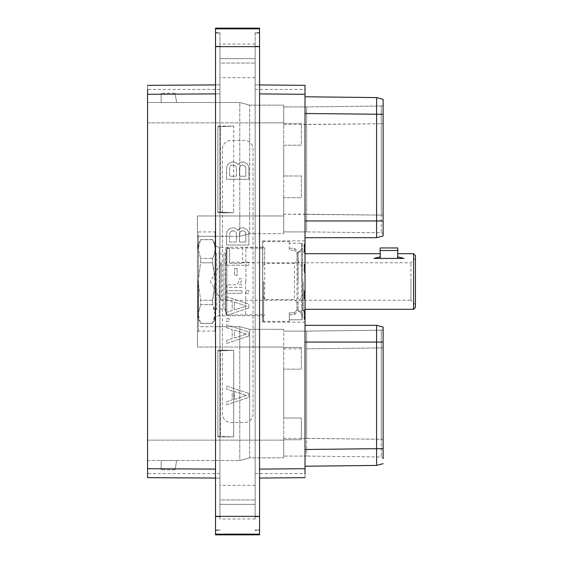 <?xml version="1.0" encoding="UTF-8"?>
<svg xmlns="http://www.w3.org/2000/svg" width="563" height="563" viewBox="0 0 563 563"><rect width="100%" height="100%" fill="white"/><g stroke="black" fill="none" stroke-linecap="round" stroke-linejoin="round"><path stroke-width="0.42" stroke-dasharray="2.81 2.11" d="M305.019 251.541L305.019 250.852L304.14 250.852L304.14 244.363L304.14 251.541L304.14 250.852L305.019 250.852L305.019 251.541L304.14 251.541L304.14 252.006L304.14 251.541L305.019 251.541L305.019 252.245L305.019 249.641L305.019 251.541M305.019 85.344L305.019 89.404L305.019 85.344L255.152 84.9L255.152 89.404L255.152 84.9L259.564 84.943L255.152 84.9L255.152 478.1L255.152 84.9L305.019 85.344L305.019 468.697L259.564 469.099M255.152 473.596L305.019 473.596L305.019 477.656L305.019 468.697M305.019 342.044L305.019 449.499L305.019 325.323L305.019 342.044L376.577 342.044L376.577 330.256M305.019 466.227L305.019 449.499L305.019 466.227L376.605 465.418L376.577 342.044L383.129 342.044L383.129 327.075L376.577 325.323L376.577 325.984M305.019 220.956L305.019 113.501L305.019 220.956L376.577 220.956L376.605 97.582M305.019 96.773L305.019 113.501L305.019 96.773M305.019 240.858L305.019 322.142L305.019 240.858L262.654 240.858L262.654 322.142L262.654 240.858M305.019 272.541L305.019 264.202L305.019 272.541L304.14 272.541L304.14 264.202L304.14 272.541L305.019 272.541M305.019 291.36L305.019 298.967L305.019 291.36L304.14 291.36L304.14 298.967L304.14 291.36L305.019 291.353M305.019 313.654L305.019 319.32L305.019 310.023L305.019 313.654L304.14 313.654L304.14 319.32L304.14 313.654M305.019 317.821L305.019 310.98L305.019 319.32L305.019 317.821L304.14 317.821L304.14 315.885L304.14 319.242L304.14 311.459L304.14 317.821M305.019 244.363L305.019 251.309L305.019 243.899L305.019 244.363L304.14 244.363L304.14 243.899L304.14 244.363L305.019 244.363M255.152 516.75L255.152 46.25L255.152 516.75L259.564 516.75L259.564 530.571L259.564 32.429L259.564 516.75L255.152 516.75M255.152 33.14L255.152 46.25L255.152 32.429L255.152 33.14L259.564 33.14L255.152 33.14M255.152 530.571L255.152 529.86L255.152 530.571L259.564 530.571M255.152 63.056L255.152 77.666L255.152 58.643L255.152 63.056L219.936 63.056L219.936 77.666L219.936 44.034L219.936 63.056L255.152 63.056M255.152 58.643L255.152 44.034L255.152 58.643L219.936 58.643L255.152 58.643M255.152 499.944L255.152 485.334L255.152 499.944L219.936 499.944L219.936 518.966L219.936 485.334L219.936 499.944L255.152 499.944M255.152 504.357L255.152 518.966L255.152 504.357L219.936 504.357L255.152 504.357M259.564 534.85L259.564 28.15M259.564 516.355L215.523 516.355L215.523 534.85M215.523 516.355L215.523 46.645L259.564 46.645M215.523 28.15L215.523 46.645M215.523 516.75L215.523 32.429L215.523 516.75L219.936 516.75L219.936 46.25L219.936 516.75L215.523 516.75M253.033 413.889A8.691 8.691 0 0 1 244.342 422.581L231.104 422.581A8.691 8.691 0 0 1 222.413 413.889L222.413 149.111A8.691 8.691 0 0 1 231.104 140.419L244.342 140.419A8.691 8.691 0 0 1 253.033 149.111L253.033 413.889A8.691 8.691 0 0 1 244.342 422.581L231.104 422.581A8.691 8.691 0 0 1 222.413 413.889L222.413 149.111A8.691 8.691 0 0 1 231.104 140.419L244.342 140.419A8.691 8.691 0 0 1 253.033 149.111L253.033 413.889M248.888 393.495L248.888 397.365L226.558 404.804L226.558 401.771L232.195 399.927L232.195 390.926L226.558 389.089L226.558 386.049L248.888 393.495L248.888 397.365L226.558 404.804L226.558 401.771L232.195 399.927L232.195 390.926L226.558 389.089L226.558 386.049L248.888 393.495M237.959 164.579L240.246 162.454L243.61 161.975L246.974 163.854L248.41 165.733L248.888 168.07L248.888 179.252L226.558 179.252L226.558 168.07L227.037 165.733L228.472 163.854L231.836 161.975L235.672 162.454L237.959 164.579L240.246 162.454L241.696 161.975L245.06 162.454L246.974 163.854L248.41 165.733L248.888 168.07L248.888 179.252L226.558 179.252L226.558 168.07L227.037 165.733L228.472 163.854L231.836 161.975L234.222 161.975L235.672 162.454L237.959 164.579M246.453 395.43L234.335 391.475L234.335 399.385L246.453 395.43L234.335 391.475L234.335 399.385L246.453 395.43M245.806 176.226L245.806 167.647L245.355 166.317L243.103 165.001L240.844 165.445L239.5 167.647L239.5 176.226L245.806 176.226L245.806 167.647L245.355 166.317L243.103 165.001L240.844 165.445L239.5 167.647L239.5 176.226L245.806 176.226M233.708 165.001L230.985 165.445L230.091 166.317L229.641 167.647L229.641 176.226L236.418 176.226L236.418 167.647L235.967 166.317L233.708 165.001L230.985 165.445L230.091 166.317L229.641 167.647L229.641 176.226L236.418 176.226L236.418 167.647L235.967 166.317L233.708 165.001M219.936 33.14L219.936 46.25L219.936 32.429L219.936 33.14L215.523 33.14L219.936 33.14M215.523 32.429L219.936 32.429M215.523 530.571L219.936 530.571L219.936 529.86L219.936 530.571M215.523 478.071L219.936 478.1L219.936 469.141L219.936 478.1L147.562 477.656L219.936 478.1L147.562 477.656L147.562 94.302L219.936 93.859L219.936 469.141L219.936 84.9L219.936 93.859L215.523 93.887M219.936 89.404L147.562 89.404L147.562 85.344L219.936 84.9L219.936 89.404L219.936 84.9L147.562 85.344L147.562 94.302M147.562 122.854L147.562 460.492L147.562 122.854L239.782 122.854L239.782 215.967L239.782 102.508L147.562 102.508L239.782 102.508L249.662 105.154L249.662 122.854L249.662 105.154L283.71 105.154L283.71 122.854L283.71 105.154L249.662 105.154L239.782 102.508L249.662 105.154L239.782 102.508L239.782 122.854L249.662 122.854L249.662 215.967L249.662 122.854L283.71 122.854L283.71 215.967L283.71 197.697L301.36 197.697L301.36 175.987L283.71 175.987L283.71 145.184L301.36 145.184L301.36 123.473L283.71 123.473L283.71 122.854L147.562 122.854M147.562 85.344L215.523 84.929M161.159 102.508L176.669 102.508L175.037 93.24L176.669 102.508L161.159 102.508L161.159 93.24L161.159 102.508M239.782 347.033L239.782 460.492L249.662 457.846L249.662 440.146L249.662 457.846L283.71 457.846L283.71 329.334L283.71 347.427L301.36 347.427L283.71 347.427L283.71 456.079L283.71 439.752L301.36 439.752L301.36 418.035L283.71 418.035L283.71 369.145L283.71 418.035L301.36 418.035L301.36 439.752L283.71 439.752L283.71 457.846L249.662 457.846L239.782 460.492L249.662 457.846L239.782 460.492L239.782 326.688L249.662 329.334L249.662 440.146L249.662 329.334L283.71 329.334L249.662 329.334L239.782 326.688L239.782 347.033L283.71 347.033L197.43 347.033L197.43 215.967L197.43 347.033L197.43 231.062L198.45 231.921L215.087 231.921L215.087 331.079L215.087 326.688L239.782 326.688L249.662 329.334L239.782 326.688L197.43 326.688L197.43 347.033L239.782 347.033M233.701 212.737L217.867 212.737L217.867 212.103L233.701 212.737L217.867 212.737L217.867 126.717L233.701 126.084L217.867 126.084L217.867 212.737L217.867 126.084L217.867 126.717L233.701 126.084L233.701 212.737L233.701 126.084L217.867 126.084L217.867 212.103L220.365 212.103L220.365 126.717L220.365 212.103L233.701 212.737M233.701 350.263L217.867 350.263L217.867 350.897L233.701 350.263L217.867 350.263L217.867 436.283L233.701 436.916L233.701 350.263L233.701 436.916L217.867 436.916L217.867 350.263L217.867 436.916L217.867 436.283L233.701 436.916L217.867 436.916L217.867 350.897L220.365 350.897L220.365 436.283L220.365 350.897L233.701 350.263M147.562 460.492L239.782 460.492L147.562 460.492M161.159 460.492L176.669 460.492L175.037 469.76L176.669 460.492L161.159 460.492L161.159 469.76L161.159 460.492M215.087 331.079L198.45 331.079L197.43 331.938M197.43 231.062L197.43 215.967L197.43 236.312L239.782 236.312L239.782 215.967L239.782 236.312L249.662 233.666L249.662 215.967L249.662 233.666L283.71 233.666L283.71 215.967L283.71 233.666L249.662 233.666L239.782 236.312L249.662 233.666L239.782 236.312L215.087 236.312L215.087 231.921M197.43 236.312L197.43 326.688L215.087 326.688L215.087 236.312L197.43 236.312M301.36 369.145L301.36 347.427L301.36 369.145L283.71 369.145L301.36 369.145M283.71 438.38L306.61 438.38L306.61 331.1L283.71 331.1L306.61 331.1L306.61 456.079L283.71 456.079L306.61 456.079L306.61 438.38L381.257 439.288L381.257 456.987L381.257 330.2L381.257 439.288L301.36 438.38M383.129 458.634L383.129 458.88A1.9 1.9 -0 0 0 381.257 456.98L306.61 456.079L381.257 456.987A1.9 1.9 0 0 1 383.129 458.88L383.129 342.044M383.129 451.547L383.129 447.163M383.129 454.834L383.129 453.342M383.129 463.666L376.591 465.418M383.129 347.892L383.129 439.288L383.129 347.892L306.61 348.8L383.129 347.892M383.129 341.994L383.129 328.299A1.9 1.9 0 0 1 381.257 330.2A1.9 1.9 180 0 0 383.1 328.644A1.9 1.9 180 0 1 381.257 330.2L306.61 331.1L381.257 330.2M380.412 326.35L376.577 325.323M383.129 328.665L383.129 328.306A1.9 1.9 180 0 1 383.1 328.644A1.9 1.9 180 0 0 383.129 328.299L383.1 328.623M215.087 319.89L215.087 243.11L215.087 319.89A4.145 4.145 0 0 1 219.232 315.744L219.232 247.256L219.232 315.744L262.654 315.744L262.654 247.256L219.232 247.256A4.145 4.145 0 0 1 215.087 243.11M283.71 214.2L283.71 197.697L301.36 197.697L301.36 175.987L283.71 175.987L283.71 145.184L301.36 145.184L301.36 123.473L283.71 123.473L283.71 106.921L283.71 231.9L283.71 214.2L306.61 214.2L306.61 231.9L283.71 231.9L306.61 231.9L306.61 106.921L283.71 106.921L306.61 106.921L306.61 214.2L381.257 215.108L381.257 232.8L381.257 106.013L381.257 215.108L283.71 214.2M283.71 124.62L381.257 123.712L301.36 124.62M383.129 123.712L383.129 215.108L383.129 123.712L381.257 123.712L383.129 123.712L383.129 120.369M383.129 235.925L376.577 237.677L383.129 235.925L383.129 104.345M383.129 99.334L376.591 97.582L383.129 99.341M383.129 105.246L383.129 104.225M383.1 104.444A1.9 1.9 180 0 1 381.257 106.02A1.9 1.9 0 0 0 383.1 104.465L383.129 104.127A1.9 1.9 0 0 1 383.1 104.465A1.9 1.9 0 0 0 383.129 104.12L383.1 104.444A1.9 1.9 180 0 0 383.129 104.12L383.129 111.453M383.129 219.844L383.129 234.701L383.129 220.956L376.577 220.956L376.577 232.744M305.019 237.677L376.577 237.677L376.577 236.861M306.61 106.921L381.257 106.013L306.61 106.921M383.129 234.335L383.129 234.694A1.9 1.9 -0 0 0 381.257 232.8L306.61 231.9L381.257 232.8A1.9 1.9 0 0 1 383.1 234.356A1.9 1.9 0 0 0 381.257 232.8M262.654 247.256L262.654 315.744M305.019 322.142L262.654 322.142M175.037 469.76L161.159 469.76L175.037 469.76M175.037 93.24L161.159 93.24L175.037 93.24M259.564 32.429L255.152 32.429M305.019 477.656L259.564 478.057M305.019 249.641L304.14 249.641L304.14 252.245L304.14 249.641L305.019 249.641M305.019 250.809L304.14 250.809L304.14 244.426L304.14 251.309L304.14 244.835L304.14 251.07L305.019 250.809L304.14 250.824L305.019 251.07L304.14 251.07L305.019 251.07L305.019 250.31L304.14 250.317L305.019 250.317L305.019 250.824L304.14 250.816M305.019 252.245L304.14 252.006L305.019 252.245M305.019 250.88L304.14 250.88M305.019 265.87L304.14 265.87L304.14 265.37L304.14 265.87L305.019 265.884M305.019 265.37L304.14 265.37L305.019 265.37M305.019 266.644L304.14 266.644M305.019 267.882L304.14 267.882M305.019 268.861L304.14 268.861M305.019 270.099L304.14 270.099M305.019 270.859L304.14 270.859M305.019 271.31L304.14 271.31M305.019 272.267L304.14 272.267M305.019 272.077L304.14 272.077M305.019 271.162L304.14 271.162M305.019 270.24L304.14 270.24M305.019 268.6L304.14 268.6M305.019 267.664L304.14 267.664M305.019 266.264L304.14 266.264M305.019 265.342L304.14 265.342M305.019 264.427L304.14 264.427L304.14 271.106L304.14 264.434L305.019 264.434M305.019 264.202L304.14 264.202L305.019 264.202M305.019 264.884L304.14 264.884M305.019 271.106L304.14 271.106M305.019 290.909L304.14 290.677L305.019 290.909M305.019 292.049L304.14 292.049L304.14 298.742L304.14 291.148L304.14 292.063L305.019 292.063M305.019 292.985L304.14 292.985L305.019 292.978M305.019 293.907L304.14 293.907M305.019 295.786L304.14 295.786M305.019 296.715L304.14 296.715M305.019 297.651L304.14 297.651L305.019 297.637M305.019 298.341L304.14 298.341M305.019 298.791L304.14 298.791M305.019 298.967L304.14 298.967M305.019 298.038L304.14 298.038M305.019 297.827L304.14 297.827M305.019 297.32L304.14 297.32L305.019 297.334M305.019 296.807L304.14 296.807M305.019 295.582L304.14 295.582M305.019 294.118L304.14 294.118M305.019 292.894L304.14 292.894L305.019 292.887M305.019 292.38L304.14 292.38L304.14 295.195L304.14 292.366L305.019 292.366M305.019 291.873L304.14 291.873M305.019 291.613L304.14 291.599M305.019 292.12L304.14 292.12M305.019 294.358L304.14 294.358M305.019 295.195L304.14 295.195L305.019 295.195M305.019 292.866L304.14 292.866M305.019 292.352L304.14 292.352M305.019 291.845L304.14 291.845L305.019 291.845M305.019 293.126L304.14 293.126M305.019 295.343L304.14 295.343M305.019 296.574L304.14 296.574M305.019 297.792L304.14 297.792M305.019 298.742L304.14 298.742M305.019 298.552L304.14 298.552M305.019 296.722L304.14 296.722M305.019 295.075L304.14 295.075M305.019 294.618L304.14 294.618M305.019 291.141L304.14 291.141L305.019 291.148M305.019 290.916L304.14 290.916L305.019 290.916M305.019 292.725L304.14 292.725M305.019 290.677L304.14 290.677L305.019 290.677M305.019 319.32L304.14 319.32L305.019 319.32M305.019 312.416L304.14 312.416L304.14 310.023L304.14 312.416L305.019 312.416M305.019 310.023L304.14 310.023L305.019 310.023M305.019 313.584L304.14 313.584L304.14 318.074L304.14 313.584L305.019 313.584L304.14 313.584L305.019 313.584L305.019 318.074L305.019 313.584M305.019 318.074L304.14 318.074M305.019 316.885L304.14 316.885M305.019 311.459L304.14 311.459L304.14 317.011L304.14 310.98L304.14 311.445L305.019 311.445M305.019 318.391L304.14 318.391L305.019 318.391M305.019 317.011L304.14 317.011L305.019 317.011M305.019 315.85L304.14 315.85L305.019 315.85M305.019 314.443L304.14 314.443L305.019 314.443M305.019 313.288L304.14 313.288L305.019 313.288M305.019 312.134L304.14 312.134L304.14 315.885L304.14 311.909L305.019 312.162M305.019 310.98L304.14 310.98L305.019 310.98M305.019 318.165L304.14 318.165M305.019 318.862L304.14 318.862M305.019 319.242L304.14 319.242M305.019 318.102L304.14 318.102M305.019 317.645L304.14 317.645M305.019 316.878L304.14 316.878M305.019 315.885L304.14 315.885L305.019 315.885M305.019 314.414L304.14 314.414L305.019 314.414M305.019 313.422L304.14 313.422L305.019 313.422M305.019 312.662L304.14 312.662L305.019 312.662M305.019 311.909L304.14 311.909L305.019 311.909M305.019 245.046L304.14 245.046L305.019 245.053M305.019 243.899L304.14 243.899L305.019 243.899M305.019 246.207L304.14 246.207L305.019 246.207M305.019 247.368L304.14 247.368L305.019 247.368M305.019 248.536L304.14 248.536M305.019 249.698L304.14 249.691M305.019 252.006L304.14 252.006L305.019 252.006M305.019 247.607L304.14 247.607M305.019 246.446L304.14 246.446M305.019 245.292L304.14 245.292M305.019 244.602L304.14 244.602M305.019 244.426L304.14 244.426M305.019 245.369L304.14 245.369M305.019 245.827L304.14 245.827M305.019 246.58L304.14 246.58M305.019 247.333L304.14 247.333M305.019 248.811L304.14 248.811L305.019 248.811L305.019 249.564L304.14 249.564L305.019 249.564L305.019 250.317L305.019 247.094L305.019 248.811L304.14 248.811M305.019 251.309L304.14 251.309L305.019 251.309M305.019 245.088L304.14 244.835L305.019 244.835L304.14 245.088L305.019 245.081L305.019 247.094L305.019 245.088M305.019 245.588L304.14 245.588M305.019 246.341L304.14 246.341L305.019 246.341M305.019 247.094L304.14 247.094L305.019 247.094M305.019 251.07L304.14 251.07M305.019 250.31L304.14 250.31M305.019 249.564L304.14 249.564M305.019 245.595L304.14 245.595M246.453 334.091L234.335 338.046L234.335 330.136L246.453 334.091L234.335 338.046L234.335 330.136L246.453 334.091M248.888 336.02L248.888 332.156L226.558 324.71L226.558 327.75L232.195 329.587L232.195 338.588L226.558 340.425L226.558 343.465L248.888 336.02L248.888 332.156L226.558 324.71L226.558 327.75L232.195 329.587L232.195 338.588L226.558 340.425L226.558 343.465L248.888 336.02M229.169 318.785L226.558 318.785L226.558 321.346L229.169 321.346L229.169 318.785L226.558 318.785L226.558 321.346L229.169 321.346L229.169 318.785M248.888 307.982L248.888 304.111L226.558 296.673L226.558 299.706L232.195 301.55L232.195 310.551L226.558 312.388L226.558 315.428L248.888 307.982L248.888 304.111L226.558 296.673L226.558 299.706L232.195 301.55L232.195 310.551L226.558 312.388L226.558 315.428L248.888 307.982M234.335 302.092L246.453 306.047L234.335 310.002L234.335 302.092L246.453 306.047L234.335 310.002L234.335 302.092M241.844 290.747L226.558 290.747L226.558 293.309L241.844 293.309L241.844 290.747L226.558 290.747L226.558 293.309L241.844 293.309L241.844 290.747M248.888 290.747L246.277 290.747L246.277 293.309L248.888 293.309L248.888 290.747L246.277 290.747L246.277 293.309L248.888 293.309L248.888 290.747M236.038 284.772L226.558 284.772L226.558 287.334L241.844 287.334L241.844 284.772L239.219 284.772L240.894 282.661L241.879 278.791L239.254 278.791L238.768 281.641L237.853 283.435L236.038 284.772L226.558 284.772L226.558 287.334L241.844 287.334L241.844 284.772L239.219 284.772L240.894 282.661L241.879 278.791L239.254 278.791L238.768 281.641L237.853 283.435L236.038 284.772M237.15 268.678L234.539 268.678L234.539 275.377L237.15 275.377L237.15 268.678L234.539 268.678L234.539 275.377L237.15 275.377L237.15 268.678M226.558 265.264L248.888 265.264L248.888 262.245L229.641 262.245L229.641 248.452L226.558 248.452L226.558 265.264L248.888 265.264L248.888 262.245L229.641 262.245L229.641 248.452L226.558 248.452L226.558 265.264M230.985 231.231L233.708 230.788L235.967 232.111L236.418 233.441L236.418 242.02L229.641 242.02L229.641 233.441L230.985 231.231L232.343 230.788L235.074 231.231L235.967 232.111L236.418 233.441L236.418 242.02L229.641 242.02L229.641 233.441L230.985 231.231M238.325 229.648L237.959 230.366L235.672 228.24L234.222 227.769L230.387 228.24L228.472 229.641L227.037 231.52L226.558 233.863L226.558 245.039L248.888 245.039L248.888 233.863L248.41 231.52L246.974 229.641L243.61 227.769L240.246 228.24L237.959 230.366L235.672 228.24L234.222 227.769L230.387 228.24L228.472 229.641L227.037 231.52L226.558 233.863L226.558 245.039L248.888 245.039L248.888 233.863L248.41 231.52L246.974 229.641L243.61 227.769L240.246 228.24L238.325 229.648M245.806 233.441L245.806 242.02L239.5 242.02L239.5 233.441L239.951 232.111L242.203 230.788L244.462 231.231L245.355 232.111L245.806 233.441L245.806 242.02L239.5 242.02L239.5 233.441L239.951 232.111L240.844 231.231L243.103 230.788L244.462 231.231L245.806 233.441M212.483 300.22L212.483 304.625L200.653 304.625L200.653 300.22L198.106 281.5L200.653 262.78L200.653 258.375L198.106 249.015L200.653 239.578L198.106 249.015L200.653 258.375L200.653 262.78L198.106 281.5L200.653 300.22L200.653 304.625L198.106 313.985L200.653 304.625L212.483 304.625L215.031 313.985L212.483 323.345L200.653 323.345L198.106 313.985L200.653 323.422L212.483 323.345C215.861 317.103 215.861 310.867 212.483 304.625L212.483 300.22L215.031 281.5L212.483 262.78L200.653 262.78L212.483 262.78L212.483 258.375L212.483 262.78C215.861 275.258 215.861 287.742 212.483 300.22L200.653 300.22L212.483 300.22M215.087 281.5L215.087 318.911L215.087 281.5M198.049 281.5L198.049 318.911L198.049 281.5M212.483 258.375C215.861 252.133 215.861 245.897 212.483 239.655L212.483 239.655C215.861 245.897 215.861 252.133 212.483 258.375L200.653 258.375L212.483 258.375M212.483 239.655L200.653 239.655L212.483 239.655M198.049 249.099L198.049 244.089L198.049 249.099M245.588 281.5L245.588 315.041L245.588 281.5M415.438 307.461L415.438 281.5L415.438 304.745L410.941 300.255L410.941 281.5L410.941 300.255L221.21 300.255L221.21 281.5L221.21 300.255L210.379 281.5L221.21 262.745L221.21 281.5L221.21 262.745L229.648 262.745C229.275 263.998 242.998 263.998 242.625 262.745C242.998 263.998 229.275 263.998 229.648 262.745L229.648 247.959C229.254 248.649 243.019 248.649 242.625 247.959C243.019 248.649 229.254 248.649 229.648 247.959L226.882 247.959L226.882 315.041L226.882 247.959L225.869 248.888L225.869 281.5L225.869 248.888L225.552 281.5L225.552 252.52L223.926 254.004L223.926 308.996L223.926 254.004L216.72 254.004L216.72 308.996L216.72 254.004L215.087 252.372M245.897 281.5L245.897 248.269L245.897 281.5M264.687 299.516L264.687 248.269L264.687 263.484L294.442 263.484L294.442 299.516L264.687 299.516L262.787 295.547L262.787 246.376L262.787 295.547M294.442 263.484L296.954 260.732L298.094 260.732L298.094 252.836L302.507 248.149L298.094 252.836L296.954 252.836L294.442 250.155L296.954 252.836L296.954 310.164L298.094 310.164L298.094 252.836L296.954 252.836L296.954 260.732M298.094 302.268L298.094 310.164L302.507 314.851L298.094 310.164L296.954 310.164L294.442 312.845L294.442 314.731L294.442 312.845L296.954 310.164L296.954 302.268L298.094 302.268L302.507 295.547L302.507 267.453L298.094 260.732M296.954 302.268L294.442 299.516M264.687 263.484L262.787 267.453M294.442 250.155L294.442 248.269L294.442 250.155L289.269 250.155L289.269 243.209L301.62 243.209L302.507 244.131L301.62 243.209L301.62 281.5L301.62 243.209L289.269 243.209L289.269 250.155L294.442 250.155M297.968 281.5L297.968 251.802L297.968 281.5M302.507 244.131L302.507 318.869L301.62 319.791L301.62 281.5L301.62 319.791L302.507 318.869L302.507 244.131M303.133 281.5L303.133 311.198L303.133 281.5M305.033 253.695L305.033 309.305M413.594 253.695L413.594 309.305M380.131 256.841L380.131 253.695L380.264 256.841L373.909 258.417L404.002 258.417L397.647 256.841L397.781 250.514L380.131 250.514L380.131 256.841M415.438 255.539L415.438 304.745M410.941 281.5L410.941 262.745L410.941 281.5M415.438 258.255L410.941 262.745L242.625 262.745L242.625 247.959L264.687 248.269L262.787 246.376M397.647 258.417L380.264 258.417L404.002 258.417L397.647 258.417L397.647 256.841M397.781 247.959L397.781 250.514M380.131 247.959L380.131 250.514M262.787 281.5L262.787 320.467L262.787 281.5M263.674 281.5L263.674 321.346L263.674 281.5M289.269 243.209L289.269 241.654L289.269 243.209M289.269 319.791L301.62 319.791L289.269 319.791L289.269 321.346L289.269 312.845L289.269 319.791M302.507 295.547L302.507 267.453M302.507 314.851L302.507 318.869L302.507 314.851M294.442 312.845L289.269 312.845L294.442 312.845M259.564 529.86L255.152 529.86L259.564 529.86M259.564 534.139L215.523 534.139M215.523 28.861L259.564 28.861M215.523 529.86L219.936 529.86L215.523 529.86M215.523 46.25L219.936 46.25L215.523 46.25M215.523 469.113L147.562 468.697M197.43 215.967L283.71 215.967L197.43 215.967M147.562 440.146L283.71 440.146L147.562 440.146M198.45 331.079L198.45 231.921M198.45 236.312L198.45 326.688M283.71 348.8L301.36 348.8M383.129 443.039L383.129 439.288L381.257 439.288L383.129 439.288L383.129 442.631M383.129 447.55L383.129 448.69L305.019 449.499M383.129 227.368L383.129 215.108L381.257 215.108L383.129 215.108L383.129 220.956M383.129 114.31L305.019 113.501M383.1 104.465A1.9 1.9 0 0 1 381.257 106.013M259.564 46.25L255.152 46.25L259.564 46.25M259.564 93.901L305.019 94.302M225.552 281.5L225.552 310.48L225.552 281.5M225.869 281.5L225.869 314.112L225.869 281.5M380.264 258.417L380.264 256.841M255.152 89.404L305.019 89.404M255.152 77.666L219.936 77.666M255.152 44.034L219.936 44.034M255.152 518.966L219.936 518.966M255.152 485.334L219.936 485.334M219.936 473.596L147.562 473.596M383.129 457.754L383.1 458.556M383.129 340.017L383.129 335.963M383.129 332.606L383.129 330.122M383.129 339.63L383.129 335.632M383.129 332.346L383.129 329.425M383.129 115.837L383.129 111.784M383.129 109.658L383.129 105.943M383.129 230.654L383.129 233.575M215.087 244.089L212.483 239.578L200.653 239.578L198.049 244.089M215.087 318.911L212.483 323.422L200.653 323.422L198.049 318.911M262.787 316.624L264.687 314.731L226.882 315.041L225.869 314.112L225.552 310.48L223.926 308.996L216.72 308.996L215.087 310.628M305.019 253.688L303.133 251.802L297.968 251.802L294.442 248.269L289.269 248.269M305.019 309.312L303.133 311.198L297.968 311.198L294.442 314.731L289.269 314.731M262.787 320.467L263.674 321.346L289.269 321.346M262.787 242.533L263.674 241.654L289.269 241.654"/><path stroke-width="0.84" d="M305.019 85.344L259.564 84.943L305.019 85.344L305.019 473.596M215.523 46.645L215.523 534.85L259.564 534.85L259.564 46.645L215.523 46.645L215.523 28.15L259.564 28.15L259.564 46.645M215.523 478.071L147.562 477.656L147.562 89.404M215.523 84.929L147.562 85.344M380.412 326.35L383.129 327.075L383.129 451.547M383.129 457.754L383.129 458.634M376.577 325.323L305.019 325.323L376.577 325.323L383.129 327.075L376.577 325.323L376.584 448.69L383.129 448.69L383.129 458.592M383.129 453.342L383.129 448.697M383.129 328.299L383.129 341.994M376.577 330.256L376.577 325.984M305.019 449.499L376.584 448.69L376.591 465.418L383.129 463.666L376.591 465.418L305.019 466.227M305.019 220.956L383.129 220.956L383.129 235.925L376.577 237.677L376.605 97.582L383.129 99.341L383.129 219.844M383.129 104.345L383.129 99.334L376.598 97.582L305.019 96.773L376.591 97.582M383.129 111.453L383.129 123.712M383.129 220.956L383.129 234.335M376.577 236.861L376.577 232.744M305.019 237.677L376.577 237.677L383.129 235.925M259.564 478.057L305.019 477.656M413.594 309.305L415.438 307.461L415.438 255.539L413.594 253.695L413.594 309.305L305.033 309.305L305.019 253.688M397.647 258.417L397.647 256.841L404.002 258.417L373.909 258.417L380.264 256.841L380.131 247.959L397.781 247.959L397.781 250.514L380.131 250.514M397.647 256.841L397.781 250.514M259.564 28.861L215.523 28.861M215.523 516.355L259.564 516.355M215.523 534.139L259.564 534.139M215.523 93.887L147.562 94.302M147.562 468.697L215.523 469.113M383.129 342.044L305.019 342.044M383.129 463.666L376.591 465.418M383.129 114.31L305.019 113.501M259.564 469.099L305.019 468.697M305.019 94.302L259.564 93.901M380.264 258.417L380.264 256.841M383.129 442.631L383.129 447.163M383.129 443.039L383.129 447.55M383.129 448.69L383.129 454.834M383.129 339.63L383.129 340.017M383.129 335.963L383.129 332.606M383.129 330.122L383.129 328.665M383.129 335.632L383.129 332.346M383.129 329.425L383.129 328.588M383.129 99.334L376.605 97.582M383.129 120.369L383.129 115.837M383.129 111.784L383.129 109.658M383.129 105.943L383.129 105.246M383.129 227.368L383.129 230.654M383.129 233.575L383.129 234.412M413.594 253.695L397.781 253.695M380.131 253.695L305.033 253.695"/></g></svg>
